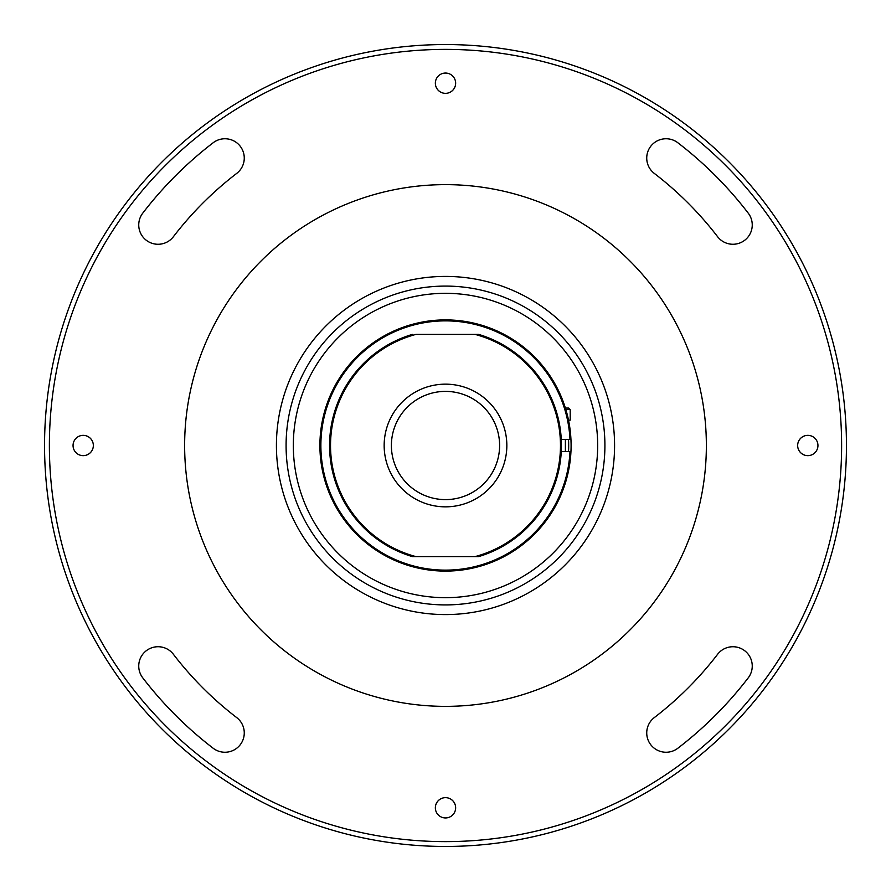 <?xml version="1.0" encoding="UTF-8"?>
<svg xmlns="http://www.w3.org/2000/svg" width="891" height="891" viewBox="0 0 891 891"><rect width="100%" height="100%" fill="white"/><g stroke="black" fill="none" stroke-linecap="round" stroke-linejoin="round"><path stroke-width="1.34" d="M646.732 158.063A19.324 19.324 0 0 0 654.295 173.4A342.979 342.979 0 0 1 717.6 236.705A19.324 19.324 0 0 0 744.698 240.269A19.324 19.324 0 0 0 748.262 213.183A381.626 381.626 0 0 0 677.817 142.738A19.324 19.324 0 0 0 646.732 158.063M138.74 224.944A19.324 19.324 0 0 0 173.4 236.705A342.979 342.979 0 0 1 236.705 173.4A19.324 19.324 0 0 0 240.269 146.302A19.324 19.324 0 0 0 213.183 142.738A381.626 381.626 0 0 0 142.738 213.183A19.324 19.324 0 0 0 138.74 224.944M138.74 666.056A19.324 19.324 0 0 0 142.738 677.817A381.626 381.626 0 0 0 213.183 748.262A19.324 19.324 0 0 0 240.269 744.698A19.324 19.324 0 0 0 236.705 717.6A342.979 342.979 0 0 1 173.4 654.295A19.324 19.324 0 0 0 138.74 666.056M49.384 445.5A396.116 396.116 0 0 0 445.5 841.616A396.116 396.116 0 0 0 841.616 445.5A396.116 396.116 0 0 0 445.5 49.384A396.116 396.116 0 0 0 49.384 445.5M846.45 445.5A400.95 400.95 0 0 1 445.5 846.45A400.95 400.95 0 0 1 44.55 445.5A400.95 400.95 0 0 1 445.5 44.55A400.95 400.95 0 0 1 846.45 445.5M455.646 807.803A10.146 10.146 0 0 0 445.5 797.657A10.146 10.146 0 0 0 435.354 807.803A10.146 10.146 0 0 0 445.5 817.949A10.146 10.146 0 0 0 455.646 807.803M646.732 732.937A19.324 19.324 0 0 0 677.817 748.262A381.626 381.626 0 0 0 748.262 677.817A19.324 19.324 0 0 0 744.698 650.731A19.324 19.324 0 0 0 717.6 654.295A342.979 342.979 0 0 1 654.295 717.6A19.324 19.324 0 0 0 646.732 732.937M93.343 445.5A10.146 10.146 0 0 0 83.197 435.354A10.146 10.146 0 0 0 73.051 445.5A10.146 10.146 0 0 0 83.197 455.646A10.146 10.146 0 0 0 93.343 445.5M455.646 83.197A10.146 10.146 0 0 0 445.5 73.051A10.146 10.146 0 0 0 435.354 83.197A10.146 10.146 0 0 0 445.5 93.343A10.146 10.146 0 0 0 455.646 83.197M817.949 445.5A10.146 10.146 0 0 0 807.803 435.354A10.146 10.146 0 0 0 797.657 445.5A10.146 10.146 0 0 0 807.803 455.646A10.146 10.146 0 0 0 817.949 445.5M643.391 615.469A260.863 260.863 0 0 1 275.531 643.391A260.863 260.863 0 0 1 247.609 275.531A260.863 260.863 0 0 1 615.469 247.609A260.863 260.863 0 0 1 643.391 615.469M614.578 446.202A169.078 169.078 0 0 1 444.798 614.578A169.078 169.078 0 0 1 276.422 444.798A169.078 169.078 0 0 1 446.202 276.422A169.078 169.078 0 0 1 614.578 446.202M286.089 444.843A159.411 159.411 0 0 0 444.843 604.911A159.411 159.411 0 0 0 604.911 446.157A159.411 159.411 0 0 0 446.157 286.089A159.411 159.411 0 0 0 286.089 444.843M597.672 446.135A152.172 152.172 0 0 1 444.865 597.672A152.172 152.172 0 0 1 293.328 444.865A152.172 152.172 0 0 1 446.135 293.328A152.172 152.172 0 0 1 597.672 446.135M293.328 445.5A152.172 152.172 0 0 1 445.5 293.328A152.172 152.172 0 0 1 597.672 445.5A152.172 152.172 0 0 1 445.5 597.672A152.172 152.172 0 0 1 293.328 445.5M319.902 445.5A125.598 125.598 0 0 1 442.482 319.936A125.598 125.598 0 0 1 570.953 439.463L569.984 439.463L570.953 439.463A125.598 125.598 0 0 1 442.482 571.064A125.598 125.598 0 0 1 319.902 445.5A125.598 125.598 0 0 1 442.482 319.936A125.598 125.598 0 0 1 570.953 439.463L570.975 439.887M570.975 439.92L571.086 443.852M387.596 556.953L386.683 556.474M380.735 553.111L379.043 552.075M378.987 552.041L377.929 551.373M377.929 339.627L378.798 339.081M384.689 335.606L386.438 334.66M386.494 334.626L387.596 334.047M475.059 556.608L478.623 556.608L475.059 556.608A114.972 114.972 0 0 0 475.059 334.392L415.941 334.392A114.972 114.972 0 0 0 415.941 556.608L475.059 556.608M415.941 556.608L412.377 556.608L415.941 556.608M412.377 556.608A115.941 115.941 0 0 1 412.377 334.392A115.941 115.941 0 0 0 412.377 556.608M478.623 334.392L475.059 334.392L478.623 334.392A115.941 115.941 0 0 1 478.623 556.608M445.5 384.155A61.345 61.345 0 0 0 384.155 445.5A61.345 61.345 0 0 0 445.5 506.845A61.345 61.345 0 0 0 506.845 445.5A61.345 61.345 0 0 0 445.5 384.155M445.5 499.606A54.106 54.106 0 0 0 499.606 445.5A54.106 54.106 0 0 0 445.5 391.394A54.106 54.106 0 0 0 391.394 445.5A54.106 54.106 0 0 0 445.5 499.606M547.798 372.627L547.263 371.892M561.285 451.537L570.953 451.537A125.598 125.598 0 0 0 571.098 445.5M569.984 451.537A124.629 124.629 0 0 1 381.448 552.409A124.629 124.629 0 0 1 381.448 338.591A124.629 124.629 0 0 1 569.984 439.463L561.285 439.463M570.184 420.14L568.514 420.14M565.384 408.067L568.703 408.067L570.218 409.57L565.852 409.57M568.536 451.537A123.181 123.181 0 0 0 568.536 439.463M570.184 409.57L570.218 420.14M565.384 451.537L565.384 439.463"/></g></svg>

